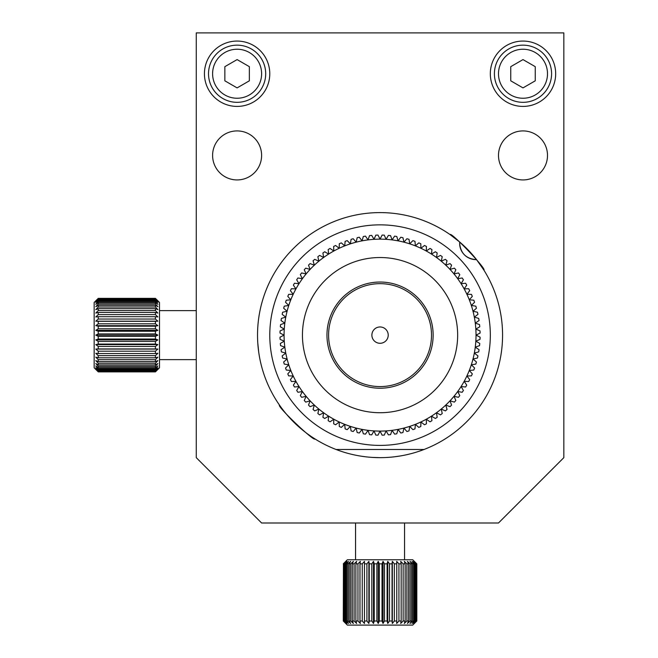 <?xml version="1.0" encoding="UTF-8"?>
<svg xmlns="http://www.w3.org/2000/svg" width="658" height="658" viewBox="0 0 658 658"><rect width="100%" height="100%" fill="white"/><g stroke="black" fill="none" stroke-linecap="round" stroke-linejoin="round"><path stroke-width="0.99" d="M384.042 457.581L380.053 457.647C406.397 455.788 406.397 455.788 380.053 457.647L372.247 457.4M400.475 455.936L394.512 456.792M257.525 335.128C259.384 308.783 259.384 308.783 257.525 335.128A122.528 122.528 0 0 0 380.053 457.647A122.528 122.528 0 0 0 502.572 335.128A122.528 122.528 0 0 0 380.053 212.6A122.528 122.528 0 0 0 257.525 335.128C259.384 361.472 259.384 361.472 257.525 335.128L257.525 335.128M476.54 259.614L475.973 259.63A16.335 16.335 0 0 0 476.54 259.614L483.869 270.051C486.854 269.262 450.927 231.591 450.047 234.561L459.687 242.012A16.335 16.335 0 0 0 475.973 259.63C466.045 258.66 460.6 253.215 459.638 243.287M314.976 438.944C314.187 441.921 276.516 406.002 279.486 405.122C276.508 405.986 314.162 441.905 314.976 438.944M269.78 73.745A32.67 32.67 0 0 0 237.11 41.067A32.67 32.67 0 0 0 204.432 73.745A32.67 32.67 0 0 0 237.11 106.415A32.67 32.67 0 0 0 269.78 73.745M555.673 73.745A32.67 32.67 0 0 0 522.995 41.067A32.67 32.67 0 0 0 490.325 73.745A32.67 32.67 0 0 0 522.995 106.415A32.67 32.67 0 0 0 555.673 73.745M261.613 155.428A24.502 24.502 0 0 0 237.11 130.917A24.502 24.502 0 0 0 212.6 155.428A24.502 24.502 0 0 0 237.11 179.93A24.502 24.502 0 0 0 261.613 155.428A24.502 24.502 0 0 0 237.11 130.917A24.502 24.502 0 0 0 212.6 155.428A24.502 24.502 0 0 0 237.11 179.93A24.502 24.502 0 0 0 261.613 155.428M547.505 155.428A24.502 24.502 0 0 0 522.995 130.917A24.502 24.502 0 0 0 498.493 155.428A24.502 24.502 0 0 0 522.995 179.93A24.502 24.502 0 0 0 547.505 155.428A24.502 24.502 0 0 1 522.995 179.93A24.502 24.502 0 0 1 498.493 155.428A24.502 24.502 0 0 1 522.995 130.917A24.502 24.502 0 0 1 547.505 155.428M196.265 32.9L196.265 457.647L261.613 522.995L498.493 522.995L563.84 457.647L563.84 32.9L196.265 32.9M259.244 355.55L258.972 353.864M258.726 352.227L257.772 342.892M365.609 456.8L361.053 456.167M380.053 457.647C353.7 455.788 353.7 455.788 380.053 457.647M336.065 449.48L424.04 449.48M380.053 388.22C388.483 387.784 388.483 387.784 380.053 388.22A53.092 53.092 0 0 0 433.145 335.128A53.092 53.092 0 0 0 380.053 282.035A53.092 53.092 0 0 0 326.96 335.128A53.092 53.092 0 0 0 380.053 388.22C371.622 387.784 371.622 387.784 380.053 388.22M380.053 412.722A77.595 77.595 0 0 0 457.647 335.128A77.595 77.595 0 0 0 380.053 257.525A77.595 77.595 0 0 0 302.45 335.128A77.595 77.595 0 0 0 380.053 412.722M280.078 339.364A100.065 100.065 0 0 1 280.012 337.176L284.075 335.128A95.978 95.978 0 0 0 284.264 341.157L280.341 343.451A100.065 100.065 0 0 0 280.547 345.631L284.832 347.153L281.056 349.694A100.065 100.065 0 0 0 281.402 351.865L285.778 353.107L282.167 355.879A100.065 100.065 0 0 0 282.644 358.026L287.094 358.997L283.664 361.99A100.065 100.065 0 0 0 284.272 364.096L288.772 364.787L285.539 367.986A100.065 100.065 0 0 0 286.279 370.051L290.811 370.454L287.793 373.859A100.065 100.065 0 0 0 288.665 375.874L293.213 375.989L290.4 379.576A100.065 100.065 0 0 0 291.404 381.525L295.944 381.36L293.369 385.111A100.065 100.065 0 0 0 294.488 387.003L299.012 386.55L296.684 390.457A100.065 100.065 0 0 0 297.918 392.275L302.409 391.543L300.319 395.581A100.065 100.065 0 0 0 301.668 397.317L306.102 396.305L304.276 400.467A100.065 100.065 0 0 0 305.723 402.12L310.091 400.829L308.528 405.098A100.065 100.065 0 0 0 310.074 406.652L314.351 405.089L313.06 409.457A100.065 100.065 0 0 0 314.705 410.905L318.875 409.079L317.863 413.512A100.065 100.065 0 0 0 319.591 414.861L323.637 412.772L322.905 417.262A100.065 100.065 0 0 0 324.723 418.496L328.622 416.16L328.178 420.692A100.065 100.065 0 0 0 330.061 421.803L333.812 419.228L333.647 423.777A100.065 100.065 0 0 0 335.605 424.772L339.183 421.967L339.306 426.516A100.065 100.065 0 0 0 341.321 427.387L344.718 424.361L345.129 428.893A100.065 100.065 0 0 0 347.194 429.641L350.393 426.409L351.084 430.9A100.065 100.065 0 0 0 353.19 431.516L356.184 428.087L357.154 432.536A100.065 100.065 0 0 0 359.293 433.013L362.065 429.403L363.315 433.778A100.065 100.065 0 0 0 365.486 434.124L368.019 430.348L369.541 434.634A100.065 100.065 0 0 0 371.729 434.839L374.024 430.916L375.808 435.094A100.065 100.065 0 0 0 378.005 435.168L380.053 431.105L382.101 435.168A100.065 100.065 0 0 0 384.288 435.094L386.082 430.916L388.376 434.839A100.065 100.065 0 0 0 390.564 434.634L392.078 430.348L394.619 434.124A100.065 100.065 0 0 0 396.79 433.778L398.032 429.403L400.804 433.013A100.065 100.065 0 0 0 402.951 432.536L403.922 428.087L406.915 431.516A100.065 100.065 0 0 0 409.021 430.9L409.712 426.409L412.911 429.641A100.065 100.065 0 0 0 414.976 428.893L415.387 424.361L418.784 427.387A100.065 100.065 0 0 0 420.799 426.516L420.914 421.967L424.5 424.772A100.065 100.065 0 0 0 426.45 423.777L426.285 419.228L430.036 421.803A100.065 100.065 0 0 0 431.928 420.692L431.475 416.16L435.382 418.496A100.065 100.065 0 0 0 437.2 417.262L436.468 412.772L440.506 414.861A100.065 100.065 0 0 0 442.242 413.512L441.23 409.079L445.4 410.905A100.065 100.065 0 0 0 447.045 409.457L445.754 405.089L450.023 406.652A100.065 100.065 0 0 0 451.577 405.098L450.014 400.829L454.382 402.12A100.065 100.065 0 0 0 455.83 400.467L454.004 396.305L458.437 397.317A100.065 100.065 0 0 0 459.786 395.581L457.697 391.543L462.187 392.275A100.065 100.065 0 0 0 463.421 390.457L461.085 386.55L465.617 387.003A100.065 100.065 0 0 0 466.736 385.111L464.153 381.36L468.702 381.525A100.065 100.065 0 0 0 469.697 379.576L466.892 375.989L471.441 375.874A100.065 100.065 0 0 0 472.312 373.859L469.286 370.454L473.818 370.051A100.065 100.065 0 0 0 474.566 367.986L471.334 364.787L475.824 364.096A100.065 100.065 0 0 0 476.441 361.99L473.012 358.997L477.461 358.026A100.065 100.065 0 0 0 477.938 355.879L474.328 353.107L478.703 351.865A100.065 100.065 0 0 0 479.049 349.694L475.273 347.153L479.559 345.631A100.065 100.065 0 0 0 479.764 343.451L475.841 341.157L480.019 339.364A100.065 100.065 0 0 0 480.093 337.176L476.03 335.128L480.093 333.08A100.065 100.065 0 0 0 480.019 330.884L475.841 329.099L479.764 326.804A100.065 100.065 0 0 0 479.559 324.616L475.273 323.094L479.049 320.561A100.065 100.065 0 0 0 478.703 318.39L474.328 317.14L477.938 314.368A100.065 100.065 0 0 0 477.461 312.229L473.012 311.259L476.441 308.265A100.065 100.065 0 0 0 475.824 306.159L471.334 305.468L474.566 302.269A100.065 100.065 0 0 0 473.818 300.204L469.286 299.793L472.312 296.396A100.065 100.065 0 0 0 471.441 294.381L466.892 294.258L469.697 290.68A100.065 100.065 0 0 0 468.702 288.722L464.153 288.887L466.736 285.136A100.065 100.065 0 0 0 465.617 283.253L461.085 283.697L463.421 279.798A100.065 100.065 0 0 0 462.187 277.98L457.697 278.712L459.786 274.666A100.065 100.065 0 0 0 458.437 272.938L454.004 273.95L455.83 269.78A100.065 100.065 0 0 0 454.382 268.135L450.014 269.426L451.577 265.149A100.065 100.065 0 0 0 450.023 263.603L445.754 265.166L447.045 260.798A100.065 100.065 0 0 0 445.4 259.351L441.23 261.177L442.242 256.743A100.065 100.065 0 0 0 440.506 255.394L436.468 257.475L437.2 252.993A100.065 100.065 0 0 0 435.382 251.759L431.475 254.087L431.928 249.563A100.065 100.065 0 0 0 430.036 248.444L426.285 251.019L426.45 246.479A100.065 100.065 0 0 0 424.5 245.475L420.914 248.28L420.799 243.74A100.065 100.065 0 0 0 418.784 242.868L415.387 245.886L414.976 241.354A100.065 100.065 0 0 0 412.911 240.614L409.712 243.847L409.021 239.347A100.065 100.065 0 0 0 406.915 238.739L403.922 242.16L402.951 237.719A100.065 100.065 0 0 0 400.804 237.242L398.032 240.853L396.79 236.477A100.065 100.065 0 0 0 394.619 236.132L392.078 239.907L390.564 235.622A100.065 100.065 0 0 0 388.376 235.408L386.082 239.339L384.288 235.153A100.065 100.065 0 0 0 382.101 235.087L380.053 239.15L378.005 235.087A100.065 100.065 0 0 0 375.808 235.153L374.024 239.339L371.729 235.408A100.065 100.065 0 0 0 369.541 235.622L368.019 239.907L365.486 236.132A100.065 100.065 0 0 0 363.315 236.477L362.065 240.853L359.293 237.242A100.065 100.065 0 0 0 357.154 237.719L356.184 242.16L353.19 238.739A100.065 100.065 0 0 0 351.084 239.347L350.393 243.847L347.194 240.614A100.065 100.065 0 0 0 345.129 241.354L344.718 245.886L341.321 242.868A100.065 100.065 0 0 0 339.306 243.74L339.183 248.28L335.605 245.475A100.065 100.065 0 0 0 333.647 246.479L333.812 251.019L330.061 248.444A100.065 100.065 0 0 0 328.178 249.563L328.622 254.087L324.723 251.759A100.065 100.065 0 0 0 322.905 252.993L323.637 257.475L319.591 255.394A100.065 100.065 0 0 0 317.863 256.743L318.875 261.177L314.705 259.351A100.065 100.065 0 0 0 313.06 260.798L314.351 265.166L310.074 263.603A100.065 100.065 0 0 0 308.528 265.149L310.091 269.426L305.723 268.135A100.065 100.065 0 0 0 304.276 269.78L306.102 273.95L301.668 272.938A100.065 100.065 0 0 0 300.319 274.666L302.409 278.712L297.918 277.98A100.065 100.065 0 0 0 296.684 279.798L299.012 283.697L294.488 283.253A100.065 100.065 0 0 0 293.369 285.136L295.944 288.887L291.404 288.722A100.065 100.065 0 0 0 290.4 290.68L293.213 294.258L288.665 294.381A100.065 100.065 0 0 0 287.793 296.396L290.811 299.793L286.279 300.204A100.065 100.065 0 0 0 285.539 302.269L288.772 305.468L284.272 306.159A100.065 100.065 0 0 0 283.664 308.265L287.094 311.259L282.644 312.229A100.065 100.065 0 0 0 282.167 314.368L285.778 317.14L281.402 318.39A100.065 100.065 0 0 0 281.056 320.561L284.832 323.094A95.978 95.978 0 0 0 284.075 335.128L280.012 333.08A100.065 100.065 0 0 1 280.078 330.884L284.264 329.099L280.341 326.804A100.065 100.065 0 0 1 280.547 324.616L284.832 323.094A95.978 95.978 0 0 1 475.841 329.099A95.978 95.978 0 0 1 287.094 358.997A95.978 95.978 0 0 1 284.264 341.157L280.078 339.364M490.325 335.128A110.273 110.273 0 0 1 380.053 445.4A110.273 110.273 0 0 1 269.78 335.128A110.273 110.273 0 0 1 380.053 224.855A110.273 110.273 0 0 1 490.325 335.128M380.053 283.664A51.464 51.464 0 0 0 328.589 335.128A51.464 51.464 0 0 0 380.053 386.583A51.464 51.464 0 0 0 431.508 335.128A51.464 51.464 0 0 0 380.053 283.664M380.053 326.96A8.167 8.167 0 0 0 371.885 335.128A8.167 8.167 0 0 0 380.053 343.295A8.167 8.167 0 0 0 388.22 335.128A8.167 8.167 0 0 0 380.053 326.96M412.722 625.1L347.375 625.1L343.295 621.012L346.001 623.463L343.739 621.012L346.914 623.463L344.882 621.012L345.746 621.012L348.469 623.463L346.708 621.012L347.918 621.012L350.64 623.463L349.192 621.012L350.714 621.012L353.379 623.463L352.269 621.012L354.086 621.012L356.644 623.463L355.888 621.012L357.96 621.012L360.362 623.463L359.975 621.012L362.262 621.012L364.466 623.463L364.458 621.012L366.909 621.012L368.867 623.463L369.245 621.012L371.819 621.012L373.489 623.463L374.238 621.012L376.878 621.012L378.243 623.463L379.345 621.012L382.01 621.012L383.03 623.463L384.469 621.012L387.101 621.012L387.759 623.463L389.503 621.012L392.053 621.012L392.332 623.463L394.356 621.012L396.766 621.012L396.675 623.463L398.929 621.012L401.166 621.012L400.689 623.463L403.132 621.012L405.147 621.012L404.3 623.463L406.891 621.012L408.643 621.012L407.442 623.463L410.123 621.012L411.579 621.012L410.049 623.463L412.772 621.012L413.898 621.012L412.072 623.463L414.787 621.012L415.568 621.012L413.479 623.463L416.539 621.012L414.227 623.463L416.81 621.012L412.722 625.1M343.435 621.012L343.435 563.84L343.295 621.012M343.295 563.84L347.375 559.752L412.722 559.752L416.81 563.84L414.227 561.389L416.539 563.84L413.479 561.389L415.568 563.84L414.787 563.84L412.072 561.389L413.898 563.84L412.772 563.84L410.049 561.389L411.579 563.84L410.123 563.84L407.442 561.389L408.643 563.84L406.891 563.84L404.3 561.389L405.147 563.84L403.132 563.84L400.689 561.389L401.166 563.84L398.929 563.84L396.675 561.389L396.766 563.84L394.356 563.84L392.332 561.389L392.053 563.84L389.503 563.84L387.759 561.389L387.101 563.84L384.469 563.84L383.03 561.389L382.01 563.84L379.345 563.84L378.243 561.389L376.878 563.84L374.238 563.84L373.489 561.389L371.819 563.84L369.245 563.84L368.867 561.389L366.909 563.84L364.458 563.84L364.466 561.389L362.262 563.84L359.975 563.84L360.362 561.389L357.96 563.84L355.888 563.84L356.644 561.389L354.086 563.84L352.269 563.84L353.379 561.389L350.714 563.84L349.192 563.84L350.64 561.389L347.918 563.84L346.708 563.84L348.469 561.389L345.746 563.84L344.882 563.84L346.914 561.389L343.739 563.84L346.001 561.389L343.435 563.84M379.345 563.84L379.345 621.012M382.01 621.012L382.01 563.84M376.878 621.012L376.878 563.84M374.238 563.84L374.238 621.012M371.819 621.012L371.819 563.84M369.245 563.84L369.245 621.012M366.909 621.012L366.909 563.84M364.458 563.84L364.458 621.012M362.262 621.012L362.262 563.84M359.975 563.84L359.975 621.012M357.96 621.012L357.96 563.84M355.888 563.84L355.888 621.012M354.086 621.012L354.086 563.84M352.269 563.84L352.269 621.012M350.714 621.012L350.714 563.84M349.192 563.84L349.192 621.012M347.918 621.012L347.918 563.84M346.708 563.84L346.708 621.012M345.746 621.012L345.746 563.84M344.882 563.84L344.882 621.012M344.241 621.012L344.241 563.84M343.739 563.84L343.739 621.012M416.753 563.84L416.753 621.012M416.539 621.012L416.539 563.84M416.119 563.84L416.119 621.012M415.568 621.012L415.568 563.84M414.787 563.84L414.787 621.012M413.898 621.012L413.898 563.84M412.772 563.84L412.772 621.012M411.579 621.012L411.579 563.84M410.123 563.84L410.123 621.012M408.643 621.012L408.643 563.84M406.891 563.84L406.891 621.012M405.147 621.012L405.147 563.84M403.132 563.84L403.132 621.012M401.166 621.012L401.166 563.84M398.929 563.84L398.929 621.012M396.766 621.012L396.766 563.84M394.356 563.84L394.356 621.012M384.469 563.84L384.469 621.012M387.101 621.012L387.101 563.84M392.053 621.012L392.053 563.84M389.503 563.84L389.503 621.012M344.488 562.648L345.754 561.389M345.754 623.463L344.488 622.213M387.759 561.389L387.759 623.463M383.03 561.389L383.03 623.463M392.332 561.389L392.332 623.463M368.867 561.389L368.867 623.463M373.489 561.389L373.489 623.463M378.243 561.389L378.243 623.463M94.16 367.797L94.16 302.45L98.248 298.37L95.797 300.838L98.248 298.452L95.797 301.339L98.248 299.16L95.797 302.499L98.248 300.566L98.248 301.57L95.797 304.292L98.248 302.647L98.248 303.98L95.797 306.686L98.248 305.361L98.248 306.998L95.797 309.63L98.248 308.651L98.248 310.568L95.797 313.076L98.248 312.46L98.248 314.614L95.797 316.95L98.248 316.704L98.248 319.056L95.797 321.17L98.248 321.31L98.248 323.81L95.797 325.669L98.248 326.187L98.248 328.794L95.797 330.349L98.248 331.237L98.248 333.894L95.797 335.128L98.248 336.361L98.248 339.018L95.797 339.898L98.248 341.461L98.248 344.068L95.797 344.586L98.248 346.437L98.248 348.937L95.797 349.077L98.248 351.199L98.248 353.543L95.797 353.305L98.248 355.641L98.248 357.796L95.797 357.179L98.248 359.687L98.248 361.604L95.797 360.625L98.248 363.249L98.248 364.894L95.797 363.57L98.248 366.276L98.248 367.6L95.797 365.963L98.248 368.686L98.248 369.681L95.797 367.756L98.248 370.446L98.248 371.087L95.797 368.908L98.248 371.795L95.797 369.409L98.248 371.885L94.16 367.797L98.248 371.885L155.428 371.885L157.871 369.409L155.428 371.795L157.871 368.908L155.428 371.087L157.871 367.756L155.428 369.681L155.428 368.686L157.871 365.963L155.428 367.6L155.428 366.276L157.871 363.57L155.428 364.894L155.428 363.249L157.871 360.625L155.428 361.604L155.428 359.687L157.871 357.179L155.428 357.796L155.428 355.641L157.871 353.305L155.428 353.543L155.428 351.199L157.871 349.077L155.428 348.937L155.428 346.437L157.871 344.586L155.428 344.068L155.428 341.461L157.871 339.898L155.428 339.018L155.428 336.361L157.871 335.128L155.428 333.894L155.428 331.237L157.871 330.349L155.428 328.794L155.428 326.187L157.871 325.669L155.428 323.81L155.428 321.31L157.871 321.17L155.428 319.056L155.428 316.704L157.871 316.95L155.428 314.614L155.428 312.46L157.871 313.076L155.428 310.568L155.428 308.651L157.871 309.63L155.428 306.998L155.428 305.361L157.871 306.686L155.428 303.98L155.428 302.647L157.871 304.292L155.428 301.57L155.428 300.566L157.871 302.499L155.428 299.809L155.428 299.16L157.871 301.339L155.428 298.452L157.871 300.838L155.428 298.37L98.248 298.37L155.428 298.37L159.507 302.45L159.507 367.797L155.428 371.885L98.248 371.885M196.265 310.625L159.507 310.625M196.265 359.63L159.507 359.63M155.428 331.237L98.248 331.237M98.248 333.894L155.428 333.894M98.248 328.794L155.428 328.794M155.428 326.187L98.248 326.187M98.248 323.81L155.428 323.81M155.428 321.31L98.248 321.31M98.248 319.056L155.428 319.056M155.428 316.704L98.248 316.704M98.248 314.614L155.428 314.614M155.428 312.46L98.248 312.46M98.248 310.568L155.428 310.568M155.428 308.651L98.248 308.651M98.248 306.998L155.428 306.998M155.428 305.361L98.248 305.361M98.248 303.98L155.428 303.98M155.428 302.647L98.248 302.647M98.248 301.57L155.428 301.57M155.428 300.566L98.248 300.566M98.248 299.809L155.428 299.809M155.428 299.16L98.248 299.16M98.248 298.732L155.428 298.732M155.428 298.452L98.248 298.452M98.248 371.795L155.428 371.795M155.428 371.515L98.248 371.515M98.248 371.087L155.428 371.087M155.428 370.446L98.248 370.446M98.248 369.681L155.428 369.681M155.428 368.686L98.248 368.686M98.248 367.6L155.428 367.6M155.428 366.276L98.248 366.276M98.248 364.894L155.428 364.894M155.428 363.249L98.248 363.249M98.248 361.604L155.428 361.604M155.428 359.687L98.248 359.687M98.248 357.796L155.428 357.796M155.428 355.641L98.248 355.641M98.248 353.543L155.428 353.543M155.428 351.199L98.248 351.199M98.248 348.937L155.428 348.937M155.428 346.437L98.248 346.437M155.428 336.361L98.248 336.361M98.248 339.018L155.428 339.018M98.248 344.068L155.428 344.068M155.428 341.461L98.248 341.461M157.871 339.898L95.797 339.898M157.871 335.128L95.797 335.128M157.871 344.586L95.797 344.586M157.871 349.077L95.797 349.077M157.871 321.17L95.797 321.17M157.871 325.669L95.797 325.669M157.871 330.349L95.797 330.349M551.585 73.745A28.59 28.59 0 0 1 522.995 102.327A28.59 28.59 0 0 1 494.405 73.745A28.59 28.59 0 0 1 522.995 45.155A28.59 28.59 0 0 1 551.585 73.745A28.59 28.59 0 0 0 522.995 45.155A28.59 28.59 0 0 0 494.405 73.745M522.995 87.892L535.25 80.819L535.25 66.664L522.995 59.59L510.748 66.664L510.748 80.819L522.995 87.892M265.692 73.745A28.59 28.59 0 0 1 237.11 102.327A28.59 28.59 0 0 1 208.52 73.745A28.59 28.59 0 0 1 237.11 45.155A28.59 28.59 0 0 1 265.692 73.745A28.59 28.59 0 0 0 237.11 45.155A28.59 28.59 0 0 0 208.52 73.745M237.11 87.892L249.357 80.819L249.357 66.664L237.11 59.59L224.855 66.664L224.855 80.819L237.11 87.892M498.493 73.745A24.502 24.502 0 0 0 522.995 98.248A24.502 24.502 0 0 0 547.505 73.745A24.502 24.502 0 0 0 522.995 49.235A24.502 24.502 0 0 0 498.493 73.745M212.6 73.745A24.502 24.502 0 0 0 237.11 98.248A24.502 24.502 0 0 0 261.613 73.745A24.502 24.502 0 0 0 237.11 49.235A24.502 24.502 0 0 0 212.6 73.745M404.555 522.995L404.555 559.752M416.81 563.84L416.81 621.012M355.55 522.995L355.55 559.752M159.507 302.45L155.428 298.37M159.507 367.797L155.428 371.885"/></g></svg>
